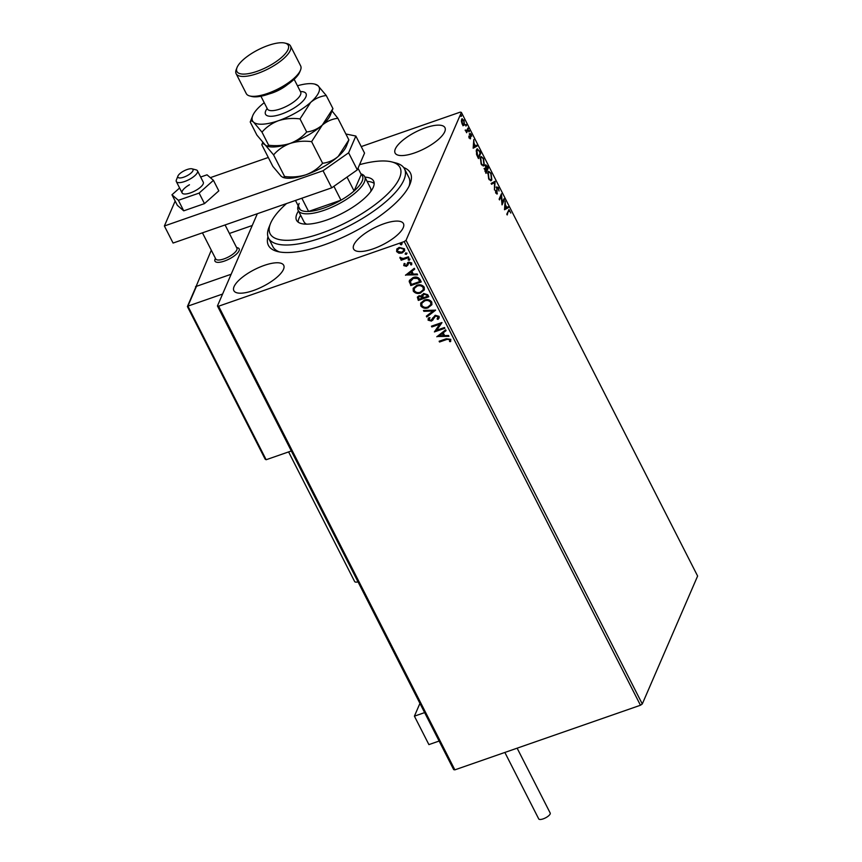 <?xml version="1.0" encoding="UTF-8"?>
<svg xmlns="http://www.w3.org/2000/svg" width="862" height="862" viewBox="0 0 862 862"><rect width="100%" height="100%" fill="white"/><g stroke="black" fill="none" stroke-linecap="round" stroke-linejoin="round"><path stroke-width="1.29" d="M403.685 167.562A79.681 26.841 153 0 1 410.064 183.951A79.681 26.841 153 0 1 323.929 244.959A79.681 26.841 153 0 1 277.467 251.51A79.681 26.841 153 0 1 267.963 236.716M409.159 185.966A76.287 25.698 -27 0 0 408.825 177.378L404.483 168.844A76.287 25.698 153 0 1 393.104 194.898A76.287 25.698 153 0 1 321.515 237.815A76.287 25.698 153 0 1 268.535 238.117A76.287 25.698 153 0 1 268.858 227.633L270.42 223.711A72.904 24.556 -27 0 0 309.264 236.953A72.904 24.556 -27 0 0 389.139 192.431A72.904 24.556 -27 0 0 391.725 161.905A72.904 24.556 -27 0 0 359.551 164.674M253.353 290.548A27.972 9.428 -27 0 0 283.706 265.291A27.972 9.428 -27 0 0 264.214 265.421A27.972 9.428 -27 0 0 233.861 290.688A27.972 9.428 -27 0 0 253.353 290.548M414.6 152.919A27.972 9.428 -27 0 0 444.954 127.662A27.972 9.428 -27 0 0 425.462 127.791A27.972 9.428 -27 0 0 395.108 153.059A27.972 9.428 -27 0 0 414.6 152.919M373.095 248.87A27.972 9.428 -27 0 0 403.448 223.603A27.972 9.428 -27 0 0 383.967 223.743A27.972 9.428 -27 0 0 353.603 248.999A27.972 9.428 -27 0 0 373.095 248.87M461.633 119.29L463.928 120.087L464.499 124.904L463.519 125.54L462.183 124.117L461.418 121.423L462.194 118.676M464.133 124.074L463.896 125.119L464.499 124.904L463.519 125.54M468.325 128.837L466.644 132.737L465.297 129.99L466.73 130.604L467.937 128.072L468.325 128.837L466.364 132.198M465.448 130.485L466.73 130.604M469.822 133.729L471.126 134.213L471.697 136.315L470.221 134.472L470.501 138.545L469.316 138.114L468.799 136.077L470.102 137.801L470.135 133.373M469.143 137.704L470.102 137.801M470.964 134.784L469.693 134.655M470.63 137.704L470.21 138.879M479.563 150.904L480.748 153.22L478.442 158.554L476.546 154.481L476.503 149.686L477.289 148.77L479.11 151.065M485.425 165.202L487.278 166.032L488.291 168.025L485.985 173.359L484.67 168.338L485.64 168.133L485.834 164.739M484.67 168.338L484.067 168.543M495.122 181.429L494.443 189.952L494.529 182.647L491.545 184.274L491.124 183.434L495.057 181.3L494.432 182.679M503.958 198.788L504.356 199.553L502.05 204.887L501.231 195.933L499.507 199.909L499.12 199.144L501.425 193.81L502.244 202.753L503.958 198.788M509.259 211.319L508.117 211.632L507.19 214.961L506.791 214.196L509.011 209.595L510.778 213.054L509.851 211.104L508.72 211.416L509.851 211.104M640.455 705.245L404.213 241.597L406.045 240.315L461.375 112.383L697.617 576.042L642.287 703.963L640.455 705.245L454.856 769.852L453.681 769.615L217.439 305.956L257.339 213.722M406.045 240.315L642.287 703.963M504.518 209.735L505.132 201.083L505.337 204.65L506.77 207.44L508.03 206.761L508.451 207.591L504.518 209.735M496.943 192.7L496.792 193.896L497.385 193.691L495.941 193.153L495.359 190.33L496.986 192.948L496.695 186.946L498.398 187.604L499.033 191.008L498.182 188.207L497.083 187.722L497.04 194.079M496.534 187.83L497.32 187.463L496.534 187.916M495.769 192.765L496.986 192.948M491.825 179.856L491.028 180.751L488.679 178.897L487.914 172.228L488.7 171.333L491.071 173.24L491.825 179.856L490.704 180.804M484.282 165.051L483.485 165.946L481.136 164.092L480.371 157.423L481.158 156.528L483.528 158.436L484.282 165.051L483.162 166M473.173 148.21L473.788 139.558L473.992 143.124L475.415 145.926L476.675 145.236L477.106 146.077L473.173 148.21M469.111 131.746L469.262 130.561L469.391 131.638L468.874 131.444M468.745 130.367L469.262 130.561L468.691 130.755M466.116 125.874L465.749 124.494L466.277 124.688L466.407 125.766L465.889 125.572M465.749 124.494L465.803 125.981M461.245 116.295L461.396 115.109L461.526 116.198L461.008 116.004M361.232 146.594L460.211 112.146L461.375 112.383M398.934 253.223L396.617 251.596L396.822 249.096L399.171 247.405L404.537 248.838L404.623 250.842L402.026 253.029L398.934 253.223L396.617 251.596M408.825 257.566L401.175 260.238L400.787 259.473L401.907 259.074L399.936 257.512L403.179 258.492L408.437 256.801L408.825 257.566M403.739 265.593L404.073 263.729L404.968 263.955L404.655 265.216L406.067 265.593L408.707 262.123L411.734 262.964L411.508 264.903L410.571 264.709L410.84 263.384L409.138 262.878L406.498 266.347L403.739 265.593L404.213 263.427M404.968 263.955L404.655 265.216M406.67 265.173L407.651 262.791M411.777 264.451L410.754 264.418M410.571 264.709L410.969 263.072L409.138 262.878M409.267 262.565L406.498 266.347M420.074 279.633L421.249 281.949L410.775 285.591L409.418 280.409L413.027 277.596C415.99 276.433 418.339 277.111 420.074 279.633M428.791 296.754L418.318 300.407L417.359 297.142L419.029 295.795L421.733 295.957L423.608 293.446L427.778 294.761L428.791 296.754M435.622 310.158L426.776 317L426.345 316.16L433.058 310.977L423.878 311.322L423.457 310.482L435.622 310.158M444.469 327.517L444.857 328.282L434.383 331.924L439.663 324.231L431.84 326.957L431.453 326.181L441.937 322.539L436.668 330.232L444.469 327.517M446.484 339.585L439.523 342.009L439.124 341.244L446.204 338.788L450.804 339.326L450.557 341.632L449.544 341.524L449.727 339.714L446.624 339.283L439.523 342.009M450.74 341.223L449.544 341.524M404.213 241.597L218.603 306.204L454.856 769.852M436.851 336.783L445.643 329.812L446.063 330.652L443.23 332.84L444.652 335.63L448.531 335.49L448.951 336.32L436.969 336.514M438.111 317.625L438.198 316.505L435.709 315.729L431.42 321.084L428.069 320.158L428.867 317.625L429.815 317.992L429.147 319.791L430.989 320.341L435.202 315.266L439.114 316.376L439.146 317.938L437.961 319.414L437.109 318.972L438.058 316.807L435.579 316.031L433.521 318.821M438.187 317.475L438.198 316.505M429.211 318.8L429.147 319.791M432.099 319.403L432.767 317.841M428.285 307.756C425.322 308.855 422.833 308.23 420.807 305.902L420.699 303.133L424.33 300.116C427.304 299.017 429.782 299.653 431.787 302.012L431.873 304.739L428.414 307.443C425.451 308.542 422.962 307.928 420.936 305.601L420.807 305.902M420.742 292.951C417.779 294.039 415.29 293.425 413.264 291.097L413.157 288.328L416.788 285.311C419.751 284.212 422.24 284.848 424.244 287.208L424.33 289.934L420.871 292.638C417.908 293.737 415.419 293.123 413.394 290.796L413.264 291.097M405.506 275.258L414.288 268.297L414.719 269.127L411.874 271.315L413.307 274.116L417.186 273.965L417.607 274.806L405.625 274.989M410.01 259.009L409.321 260.249L408.125 259.915L408.674 258.977L409.87 259.311L409.321 260.249L409.87 259.311M409.461 259.947L408.125 259.915L408.674 258.977M407.015 253.137L406.336 254.387L405.14 254.042L405.679 253.105L406.886 253.439L406.336 254.387L406.886 253.439M406.465 254.075L405.14 254.042L405.679 253.105M402.134 243.558L401.455 244.808L400.259 244.474L400.808 243.537L402.004 243.871L401.455 244.808L402.004 243.871M401.584 244.506L400.259 244.474L400.808 243.537M217.439 305.956L218.603 306.204M268.535 238.117L272.877 246.651A76.287 25.698 -27 0 0 279.633 251.973M439.652 341.708L439.372 341.158M449.684 341.212L449.835 340.264M449.867 339.402L446.624 339.283M445.988 330.502L443.23 332.84M448.811 336.029L437.012 336.471M443.413 335.684L442.454 333.238L439.351 335.835L443.413 335.684L442.314 333.54L439.351 335.835M444.749 328.066L434.383 331.924M431.84 326.957L439.663 324.231M431.981 326.644L431.7 326.105M441.98 322.647L436.668 330.232M439.211 317.787L437.961 319.414M438.09 319.112L437.368 318.735M432.81 320.136L433.855 318.013M432.95 319.834L431.42 321.084M431.55 320.783L428.069 320.158M428.198 319.856L428.123 318.649M429.944 317.69L429.276 319.49M435.525 310.029L426.776 317M426.905 316.688L426.55 315.998M423.878 311.322L433.058 310.977M424.007 311.02L423.738 310.471M420.936 305.601L420.775 302.982M431.937 304.588L428.414 307.443M430.849 304.415L430.86 302.109C429.244 300.192 427.25 299.685 424.847 300.579L421.917 303.079M424.718 300.881L421.852 303.23L421.863 305.493C423.501 307.378 425.516 307.874 427.886 306.991L430.784 304.577L430.731 302.411C429.114 300.504 427.11 299.987 424.718 300.881L424.847 300.579M428.683 296.539L418.318 300.407M418.447 300.095L417.423 297.002M421.971 294.729L421.733 295.957M424.136 293.91L422.736 296.075L423.436 297.724L427.326 296.366L427.013 295.181L424.136 293.91L422.876 295.763M422.736 296.075L422.908 295.063M419.568 296.248L418.447 297.336L418.997 299.265L422.358 298.09L422.294 297.401L419.568 296.248L418.533 297.185M422.294 297.401L419.438 296.56M427.013 295.181L423.996 294.222M427.326 296.366L426.884 295.494M413.394 290.796L413.221 288.177M424.395 289.783L420.871 292.638M423.296 289.61L423.317 287.305C421.701 285.387 419.697 284.88 417.305 285.764L414.374 288.274M417.176 286.076L414.299 288.425L414.32 290.688C415.958 292.574 417.962 293.069 420.344 292.186L423.242 289.761L423.188 287.606C421.572 285.688 419.568 285.182 417.176 286.076L417.305 285.764M421.141 281.734L410.775 285.591M410.905 285.29L409.181 281.583M409.31 281.281L409.482 280.258M413.544 278.06L410.377 281.648L411.454 284.46L419.783 281.562L418.189 278.469L413.544 278.06L410.506 281.346M410.377 281.648L410.624 280.441M418.189 278.469L413.415 278.372M419.783 281.562L418.059 278.782M414.644 268.976L411.874 271.315M417.456 274.504L405.668 274.956M412.068 274.159L411.099 271.713L407.995 274.321L412.068 274.159L410.969 272.015L407.995 274.321M405.097 263.643L404.784 264.914L405.097 263.643M407.069 264.128L407.78 262.479M410.7 264.408L410.969 263.072L410.7 264.408M408.254 264.095L407.683 265.388M406.627 266.046L403.869 265.28M408.254 259.613L408.803 258.675M408.717 257.35L401.175 260.238M401.304 259.936L401.024 259.387M399.968 258.18L401.907 259.074M400.097 257.878L400.065 257.21M405.269 253.74L405.819 252.803M396.746 251.295L396.962 248.795M404.687 250.691L402.026 253.029M402.166 252.717L399.063 252.922M403.696 250.476L403.728 248.87L399.699 247.868L397.597 249.721M399.569 248.17L397.533 249.872L397.554 251.273L401.649 252.254L403.642 250.626L403.599 249.172L399.699 247.868M400.388 244.172L400.938 243.224M508.117 211.632L506.91 214.422M508.742 209.843L509.41 210.608M504.82 205.016L505.11 205.576M507.47 207.063L508.451 207.591M507.847 207.807L504.475 209.638M505.272 205.522L505.046 208.388L506.36 207.667L504.766 205.695M503.634 199.531L504.356 199.553M503.753 199.758L501.91 204.025M499.238 199.359L501.231 195.933M500.973 194.855L501.07 195.986M495.585 192.829L496.393 193.153M496.103 187.151L497.794 187.808M491.502 184.177L494.529 182.647M488.42 171.495L489.95 172.572M491.545 178.811L491.232 180.061M487.709 173.197L488.959 172.26L487.601 173.51M489.163 179.705L490.198 180.029L491.437 179.091L490.855 173.812C489.659 171.98 488.808 171.71 488.301 172.993L488.905 178.315C490.09 180.104 490.931 180.363 491.437 179.091M487.58 168.004L488.291 168.025M487.687 168.23L485.705 172.82M484.821 165.407L486.674 166.247M485.381 168.219L486.006 169.609M485.252 166.161L486.06 165.687L485.263 166.086M484.498 169.286L485.317 168.801L484.498 169.221M485.425 171.247L485.834 172.044L486.567 170.331L485.058 169.092L485.004 171.398M486.61 169.405L487.666 167.81L485.812 165.967L486.168 169.555M485.414 168.327L486.017 168.122M480.867 156.69L482.408 157.768M484.002 164.006L483.69 165.256M480.166 158.392L481.416 157.455L480.048 158.705M481.61 164.901L482.655 165.224L483.894 164.286L483.302 159.007C482.117 157.175 481.265 156.906 480.759 158.188L481.352 163.511C482.548 165.299 483.388 165.558 483.894 164.286M480.026 153.199L480.748 153.22M480.145 153.425L478.162 158.005M477.02 148.932L478.302 149.956M476.287 150.667L477.505 149.719L476.147 151.055M478.281 157.24L480.123 153.005L478.593 150.268L476.891 150.462L477.85 157.39M473.475 143.491L473.766 144.062M476.126 145.538L477.106 146.077M476.503 146.281L473.13 148.124M473.928 143.997L473.701 146.863L475.016 146.141L473.421 144.18M468.896 137.791L469.499 138.006L468.896 137.791M469.219 133.933L470.533 134.429M470.361 134.989L469.618 134.677L470.361 134.989M468.669 130.765L468.799 131.854M465.211 130.561L466.126 130.808M461.913 118.848L462.916 119.602M463.896 125.119L462.916 125.755M461.429 120.26L462.474 119.559L461.396 120.346M462.582 124.785L464.101 124.139L463.724 120.572L462.021 120.055L462.398 123.643L464.101 124.139M460.793 115.325L460.933 116.402M236.619 247.62A13.566 4.569 153 0 1 239.13 248.816A13.566 4.569 153 0 1 224.411 261.067A13.566 4.569 153 0 1 214.961 261.132A13.566 4.569 153 0 1 215.468 258.395M211.309 250.217L195.803 287.132M229.4 233.462L252.232 225.51M195.555 286.637L231.156 274.245L196.45 286.324L187.894 306.129L222.59 294.05M419.934 703.381L414.406 716.16L424.632 712.605M439.124 741.051L428.899 744.606L414.406 716.16M192.549 171.419A8.48 2.855 -27 0 0 192.043 168.833A8.48 2.855 -27 0 0 184.888 170.439A8.48 2.855 -27 0 0 178.359 175.266A8.48 2.855 -27 0 0 177.938 176.02A8.48 2.855 -27 0 0 183.25 177.335A8.48 2.855 -27 0 0 192.549 171.419M192.043 168.833L196.127 169.879A11.863 3.998 153 0 1 197.473 170.795A11.863 3.998 153 0 1 196.838 173.499A11.863 3.998 153 0 1 185.739 181.095A11.863 3.998 153 0 1 176.333 181.57A11.863 3.998 153 0 1 176.376 179.942L177.938 176.02M202.441 232.826L215.748 258.945A11.863 3.998 -27 0 0 225.165 258.46A11.863 3.998 -27 0 0 236.263 250.864A11.863 3.998 -27 0 0 236.899 248.17L225.068 224.95M236.565 247.513L237.589 247.771A13.566 4.569 153 0 1 239.13 248.816A13.566 4.569 153 0 1 238.408 251.909A13.566 4.569 153 0 1 225.725 260.583A13.566 4.569 153 0 1 214.961 261.132A13.566 4.569 153 0 1 215.026 259.268L215.414 258.288M187.453 306.667L265.173 459.198L266.153 459.726L291.324 450.966M265.022 458.735L187.625 306.84L187.894 306.129L266.153 459.726M187.625 306.84L187.894 306.129L187.625 306.84M195.793 287.951L196.45 286.324M517.135 748.173L550.193 813.049A6.443 2.166 153 0 1 543.2 818.868A6.443 2.166 153 0 1 538.718 818.9L504.863 752.451M358.021 581.861A6.443 2.166 153 0 1 354.648 581.548L288.598 451.914M189.457 184.77A11.863 3.998 -27 0 0 182.13 192.948A11.863 3.998 -27 0 0 195.943 190.362A11.863 3.998 -27 0 0 203.27 182.173L197.473 170.795M179.598 187.991L171.958 194.78L178.38 200.307L199.122 193.088L213.442 180.341L207.02 174.814L200.652 177.033M171.958 194.78L177.324 205.307L183.735 210.834L204.477 203.615L218.808 190.868L213.442 180.341M178.38 200.307L183.735 210.834M199.122 193.088L204.477 203.615M175.158 201.061L164.383 225.984L323.045 170.751L348.614 152.8L355.855 136.045L345.867 133.987M268.297 157.477L210.317 177.658M348.614 152.8L357.31 169.868L364.551 153.113L355.855 136.045M357.31 169.868L331.741 187.819L323.045 170.751M164.383 225.984L173.079 243.052L331.741 187.819M286.518 203.561A72.904 24.556 -27 0 0 280.98 208.841A72.904 24.556 -27 0 0 270.42 223.711M370.8 191.461A37.292 12.564 -27 0 0 370.466 187.97L364.669 176.591A37.292 12.564 153 0 1 324.187 210.285A37.292 12.564 153 0 1 298.198 210.457A37.292 12.564 153 0 1 298.198 205.781M374.14 183.412A43.229 14.568 -27 0 0 367.126 181.408M364.949 177.141A43.229 14.568 153 0 1 373.58 181.009A43.229 14.568 153 0 1 367.126 195.771A43.229 14.568 153 0 1 326.558 220.09A43.229 14.568 153 0 1 296.539 220.263A43.229 14.568 153 0 1 298.489 211.007M391.725 161.905L395.809 162.95A76.287 25.698 153 0 1 404.483 168.844M300.655 215.274A43.229 14.568 -27 0 0 298.155 222.127M298.198 210.457L304.006 221.836A37.292 12.564 -27 0 0 306.624 224.163M299.146 203.378A35.601 11.993 -27 0 0 300.202 209.725A35.601 11.993 -27 0 0 308.596 211.449A35.601 11.993 -27 0 0 323.789 208.098A35.601 11.993 -27 0 0 340.975 200.178A35.601 11.993 -27 0 0 354.088 190.965L361.221 174.49L358.021 168.219M347.02 177.087L354.088 190.965A35.601 11.993 -27 0 0 361.221 174.49M301.851 198.228L308.596 211.449L340.975 200.178L333.906 186.3M360.887 173.833A37.292 12.564 153 0 1 364.669 176.591M300.202 209.725L295.483 200.447M300.526 70.091L299.739 72.042A28.823 9.708 153 0 1 268.588 94.12A28.823 9.708 153 0 1 251.779 96.479L249.743 95.962A30.515 10.279 -27 0 0 267.532 93.452A30.515 10.279 -27 0 0 300.526 70.091A30.515 10.279 -27 0 0 300.655 65.889L290.505 45.977A30.515 10.279 153 0 1 257.382 73.539A30.515 10.279 153 0 1 236.123 73.69A30.515 10.279 153 0 1 236.253 69.499L237.039 67.538A28.823 9.708 -27 0 0 256.995 71.363A28.823 9.708 -27 0 0 283.706 55.437A28.823 9.708 -27 0 0 284.999 43.1A28.823 9.708 -27 0 0 268.19 45.471A28.823 9.708 -27 0 0 237.039 67.538M236.123 73.69L246.273 93.602A30.515 10.279 -27 0 0 249.743 95.962M262.727 142.445L261.822 144.762L272.823 166.366L281.174 176.279L283.124 177.486L284.589 176.505L273.588 154.891C277.995 149.783 283.512 145.969 290.128 143.437C296.937 141.293 304.092 140.7 311.613 141.659L322.614 163.263C318.207 168.37 312.69 172.195 306.075 174.727C299.265 176.861 292.11 177.453 284.589 176.505M261.822 144.762C262.113 143.307 263.244 143.383 265.237 144.988L273.588 154.891M311.613 141.659L322.269 125.13C326.978 121.208 332.172 118.934 337.872 118.288L348.873 139.892L338.216 156.421C333.508 160.343 328.314 162.616 322.614 163.263M337.872 118.288L332.021 110.918M283.124 177.486L284.331 177.787A37.292 12.564 153 0 0 306.075 174.727A37.292 12.564 -27 0 0 338.216 156.421A37.292 12.564 -27 0 0 346.395 146.163L348.873 139.892M322.269 125.13A37.292 12.564 -27 0 0 330.448 114.872L332.937 108.601L322.269 125.13C317.561 129.052 312.367 131.336 306.678 131.972C302.26 137.09 296.743 140.905 290.128 143.437A37.292 12.564 -27 0 0 322.269 125.13M267.177 146.195L268.384 146.497A37.292 12.564 -27 0 0 290.128 143.437C283.318 145.581 276.152 146.174 268.653 145.215L267.177 146.195L265.237 144.988L256.887 135.075L250.228 122.005L252.706 115.734A37.292 12.564 -27 0 0 253.643 122.232A37.292 12.564 -27 0 0 278.534 120.68A37.292 12.564 -27 0 0 310.676 102.373A37.292 12.564 -27 0 0 317.927 85.618A37.292 12.564 -27 0 0 314.77 84.11A37.292 12.564 -27 0 0 297.455 85.769M264.225 102.697A37.292 12.564 -27 0 0 260.884 105.476A37.292 12.564 -27 0 0 252.706 115.734M250.228 122.005C250.508 120.551 251.65 120.626 253.643 122.232L261.994 132.134C266.412 127.026 271.929 123.201 278.534 120.68C285.344 118.536 292.509 117.943 300.008 118.902L310.676 102.373C315.384 98.451 320.578 96.178 326.267 95.531L317.927 85.618L314.77 84.11M326.267 95.531L332.937 108.601M300.008 118.902L306.678 131.972M261.994 132.134L268.653 145.215M284.999 43.1L287.035 43.617A30.515 10.279 153 0 1 290.505 45.977M300.418 91.566A22.714 7.65 153 0 1 303.758 100.132A22.714 7.65 153 0 1 281.368 114.129A22.714 7.65 153 0 1 267.177 108.493M260.927 96.232L267.425 108.978A18.652 6.282 -27 0 0 280.419 108.892A18.652 6.282 -27 0 0 300.655 92.051L300.806 92.417M287.488 84.573A18.652 6.282 153 0 1 272.306 92.956A18.652 6.282 153 0 1 269.116 93.926M509.226 210.608L508.634 210.813M496.803 193.153L496.21 193.368M469.962 137.952L469.359 138.168M470.372 134.289L469.779 134.504M466.471 130.776L465.868 130.981M176.333 181.57L182.13 192.948M195.9 286.906L187.442 306.452M294.157 79.293L300.655 92.051"/></g></svg>
